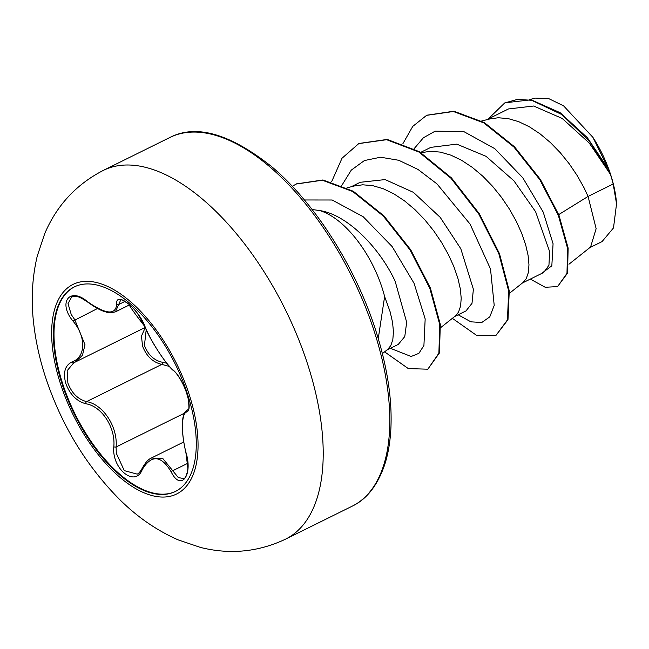 <?xml version="1.0" encoding="UTF-8"?>
<svg xmlns="http://www.w3.org/2000/svg" width="649" height="649" viewBox="0 0 649 649"><rect width="100%" height="100%" fill="white"/><g stroke="black" fill="none" stroke-linecap="round" stroke-linejoin="round"><path stroke-width="0.97" d="M175.725 491.309A114.078 56.301 63.7 0 1 62.685 383.786A114.078 56.301 63.7 0 1 74.562 286.801M62.085 384.086A114.078 56.301 63.7 0 1 74.254 286.947A114.078 56.301 63.7 0 1 187.593 394.324A114.078 56.301 63.7 0 1 175.425 491.455A114.078 56.301 63.7 0 1 62.085 384.086M113.802 446.82C115.741 427.659 101.755 406.128 85.749 403.743C76.574 401.204 69.93 394.47 65.825 383.543C62.848 372.615 64.957 365.379 72.153 361.842C85.887 357.21 86.293 336.669 72.98 321.085C57.493 302.329 69.881 286.347 87.81 301.89C106.055 314.473 115.676 315.252 116.69 304.243C115.254 290.038 139 309.013 145.165 326.974C151.339 341.999 165.479 363.716 173.242 370.092C178.337 374.635 182.848 382.407 186.782 393.416C189.954 404.27 189.979 410.46 186.863 411.993C181.363 412.715 180.949 433.021 186.036 452.718C193.134 475.628 180.73 491.577 171.182 471.88C161.147 455.192 151.509 454.414 142.277 469.519C135.341 487.886 111.612 468.935 113.802 446.82A1.744 0.608 3.3 0 0 116.106 446.991L116.301 453.262L124.292 470.639L137.109 474.103C138.448 473.811 140.111 471.945 142.074 468.513A1.744 1.079 25.3 0 0 142.277 469.519M186.036 452.718L185.939 452.824C182.182 436.185 181.339 423.829 183.407 415.758C184.3 412.886 185.557 411.004 187.172 410.095L188.023 409.77C189.159 410.127 189.2 406.396 188.137 398.575C185.849 389.846 184.535 386.909 180.414 379.381C177.096 374.246 174.849 371.35 173.656 370.701L173.656 370.701A1.744 1.485 -50.3 0 1 173.242 370.092M72.153 361.842A1.744 1.274 68.2 0 0 73.84 362.694L67.147 370.709L67.861 382.975C71.69 393.116 77.921 399.338 86.568 401.626C103.215 404.327 117.875 426.912 116.106 446.991L184.332 413.243M169.373 366.434L161.828 364.397C152.864 362.337 146.431 356.212 142.529 346.039L141.474 336.068L144.914 328.362M71.658 296.974L68.023 303.659L71.244 314.522L74.797 319.738L84.995 344.757L82.464 355.287L75.252 362.061L73.921 362.661A1.744 1.274 68.2 0 1 73.84 362.694L75.162 362.11M146.212 329.684L144.435 345.43C148.053 354.857 154.089 360.487 162.534 362.304L166.704 363.229M378.262 338.535L384.622 296.569A81.101 40.027 -116.3 0 0 382.042 287.677A81.101 40.027 -116.3 0 0 319.673 210.56L312.112 209.505M386.861 350.062L398.267 344.424L404.773 336.571L406.672 322.269L395.136 281.204C379.438 247.366 346.972 214.511 319.673 210.56M382.399 353.616L387.688 349.405L390.771 345.633L392.832 339.614L393.448 331.777L392.564 322.407L390.13 311.796L384.622 296.569M568.93 264.24L590.566 247.034L596.139 228.667L588.075 196.428L613.183 184A81.101 40.027 -116.3 0 0 610.498 174.662A81.101 40.027 -116.3 0 0 610.344 174.208L589.308 143.096L562.229 118.467L533.665 106.022L508.5 108.943L486.628 119.757M558.716 214.608L588.075 196.428L584.027 187.756L577.253 175.652L569.27 163.84L560.265 152.693L550.449 142.593L540.082 133.864L529.397 126.798L518.681 121.655L508.191 118.597L498.189 117.761L490.165 118.864L481.607 121.022M522.38 283.021L543.651 272.499L548.949 265.254L549.614 251.577L535.603 211.712L513.935 180.828L486.077 156.336L456.742 144.127L430.814 147.372L420.56 152.434M509.546 293.226L523.208 282.364L526.282 278.591L528.343 272.572L528.967 264.743L528.083 255.365L525.649 244.754L521.691 233.267L516.271 221.277L509.489 209.173L501.507 197.361L492.502 186.214L482.694 176.114L472.318 167.385L461.642 160.319L450.917 155.168L440.428 152.117L430.433 151.282L421.031 152.726M454.625 316.542L465.982 310.928L472.001 303.334L473.381 289.251L460.798 248.721L440.192 217.342L413.429 192.355L385.117 179.586L360.179 182.304L351.109 186.79M440.703 327.607L455.452 315.885L458.527 312.112L460.587 306.093L461.212 298.264L460.319 288.886L457.886 278.275L453.935 266.788L448.508 254.797L441.734 242.694L433.751 230.882L424.746 219.735L414.938 209.627L404.562 200.898L393.878 193.84L383.161 188.689L372.672 185.638L362.677 184.803L354.646 185.898L347.028 187.821M504.995 102.81L531.133 99.8L560.144 112.699L587.345 137.677L608.681 169.527L592.902 137.328L563.567 105.836L548.656 98.583L535.425 98.104L529.722 99.548M613.183 184L616.55 203.818L613.5 227.929L602.077 241.558M414.103 148.71L423.399 137.766L435.13 131.163L463.735 131.552L494.781 148.653L522.81 177.81L543.205 212.085L553.07 243.724L551.828 265.822L541.193 273.716M402.94 143.591L412.772 126.368L426.604 115.344L453.351 111.506L483.805 122.888L513.927 147.055L539.83 179.716L558.367 215.411L567.575 248.364L566.975 273.375L557.572 286.598L545.217 287.28L530.314 279.094M488.21 118.97L504.711 102.948L517.456 99.378L531.685 100.303L561.856 114.573L589.657 141.441L610.344 174.208M426.888 115.206L453.911 111.222L484.373 122.604L514.495 146.779L540.398 179.44L558.927 215.135L568.143 248.088L567.542 273.099L557.572 286.598M608.316 168.74L610.271 174.005M458.162 314.789L470.898 321.831L481.761 322.504L489.784 316.858L494.214 305.395L490.506 268.986L470.079 224.1L436.988 183.91L417.972 169.43L398.786 160.287L380.582 157.22L364.43 160.546L351.271 170.127L341.828 185.387M390.406 348.31L411.133 356.488L418.865 353.364L423.919 345.495L425.168 318.902L414.062 283.305L392.166 246.604L363.189 216.725L332.166 200.006L304.422 199.973M452.369 318.334L476.277 335.16L495.885 335.525L507.429 319.925L508.711 291.141L498.886 253.864L478.824 214.097L450.917 178.199L418.775 151.963L386.65 139.705L358.775 143.599L342.023 158.226L331.615 181.761M384.606 351.855L408.31 368.591L427.829 369.192L438.886 353.202L439.746 324.638L429.816 288.31L410.168 250.092L383.275 216.044L352.675 191.496L322.366 180.244L296.269 184.024L292.269 186.295M495.885 335.525L507.989 319.649L509.27 290.866L499.454 253.589L479.384 213.813L451.485 177.923L419.343 151.688L387.21 139.43L359.059 143.461M427.829 369.192L439.454 352.926L440.306 324.362L430.384 288.026L410.728 249.808L383.835 215.768L353.234 191.22L322.934 179.968L296.544 183.886M616.55 203.818A80.646 39.8 -116.3 0 0 592.902 137.328M85.749 403.743A1.744 1.079 -78.2 0 1 86.568 401.626L161.828 364.397A1.744 0.982 98.6 0 0 162.534 362.304M151.339 458.024L162.923 458.656L178.353 477.599L183.813 478.564C185.208 479.376 188.242 470.987 187.78 467.491L185.939 452.824M173.656 370.701C169.413 368.502 151.152 342.818 144.938 326.69C141.084 317.872 136.039 310.595 129.8 304.868C123.351 300.373 120.276 298.856 120.576 300.309L115.384 311.877M72.98 321.085L97.52 308.494M87.81 301.89A1.744 0.471 127.9 0 0 87.858 302.207C95.208 307.594 101.212 310.83 105.852 311.918C107.961 312.956 111.133 312.923 115.344 311.844L115.344 311.844M187.691 463.337L173.032 470.582A1.744 0.868 152.7 0 0 171.182 471.88M188.153 409.673L187.723 409.884A1.744 1.671 74.5 0 0 186.863 411.993M144.938 326.69L138.659 315.203L136.193 311.82C133.159 307.707 118.418 292.35 144.938 326.69A1.744 1.006 -22 0 0 145.165 326.974M116.69 304.243A1.744 1.476 -2.7 0 0 119.002 304.365L125.046 301.371M189.167 394.446A116.917 57.704 63.7 0 1 159.865 496.939A116.917 57.704 63.7 0 1 60.535 383.948A116.917 57.704 63.7 0 1 89.846 281.455A116.917 57.704 63.7 0 1 189.167 394.446M307.561 364.008A205.652 101.495 63.7 0 1 285.617 539.116C258.383 552.007 230.038 554.79 200.582 547.464L178.102 539.854C156.417 530.29 136.679 516.588 118.889 498.748C85.627 464.944 61.168 424.405 45.511 377.134C39.938 360.049 36.093 343.005 33.975 326.001C30.852 301.801 31.939 278.502 37.244 256.12L44.781 233.486C56.804 205.384 76.282 184.365 103.24 170.444A205.652 101.495 63.7 0 1 307.561 364.008M169.827 137.507C196.039 123.91 229.981 133.621 271.639 166.631C314.465 202.52 355.287 266.455 375.552 329.83C387.526 367.196 392.588 400.968 390.747 431.131C389.871 444.167 387.729 455.728 384.305 465.812C377.118 485.979 366.417 499.43 352.204 506.171A205.652 101.495 -116.3 0 0 374.149 331.071A205.652 101.495 -116.3 0 0 169.827 137.507L103.24 170.444M188.242 409.56L187.139 410.111M352.204 506.171L285.617 539.116M602.085 241.574L589.771 247.667M426.604 115.344L427.172 115.06M504.711 102.948L505.279 102.672M359.343 143.324L358.775 143.599M296.828 183.748L296.269 184.024M145.246 327.445L75.252 362.061M183.691 442.018L151.477 457.959M129.719 304.787L115.538 311.804M71.625 296.991C75.673 296.179 76.809 294.8 87.858 302.207M142.074 468.513C145.36 462.583 148.451 459.103 151.347 458.08L151.347 458.08"/></g></svg>
